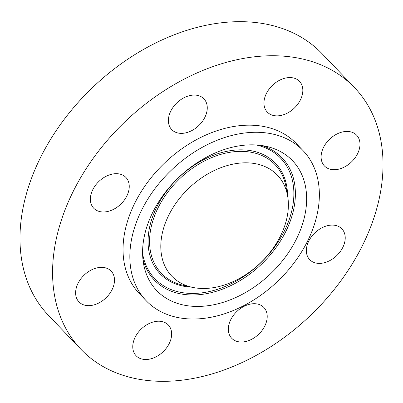 <?xml version="1.0" encoding="UTF-8"?>
<svg xmlns="http://www.w3.org/2000/svg" width="403" height="403" viewBox="0 0 403 403"><rect width="100%" height="100%" fill="white"/><g stroke="black" fill="none" stroke-linecap="round" stroke-linejoin="round"><path stroke-width="0.6" d="M192.639 184.781A73.064 51.755 136.3 0 0 192.075 287.274A73.064 51.755 136.3 0 0 256.565 266.519A73.064 51.755 136.3 0 0 287.611 195.878A73.064 51.755 136.3 0 0 192.639 184.781M265.703 278.201A93.954 66.55 136.3 0 0 266.428 146.4A93.954 66.55 136.3 0 0 183.501 173.094A93.954 66.55 136.3 0 0 143.584 263.925A93.954 66.55 136.3 0 0 265.703 278.201M129.942 252.53A108.563 76.897 136.3 0 0 146.158 300.698A108.563 76.897 136.3 0 0 250.318 302.038A108.563 76.897 136.3 0 0 319.262 198.765A108.563 76.897 136.3 0 0 303.046 150.601A108.563 76.897 136.3 0 0 198.886 149.256A108.563 76.897 136.3 0 0 129.942 252.53M303.046 150.601L296.245 143.488A108.563 76.897 136.3 0 0 192.08 142.148A108.563 76.897 136.3 0 0 123.137 245.422A108.563 76.897 136.3 0 0 139.352 293.585L146.158 300.698M382.85 171.668A189.289 134.083 136.3 0 0 354.575 87.683A189.289 134.083 136.3 0 0 172.958 85.34A189.289 134.083 136.3 0 0 52.748 265.411A189.289 134.083 136.3 0 0 81.023 349.391A189.289 134.083 136.3 0 0 262.64 351.733A189.289 134.083 136.3 0 0 382.85 171.668M108.921 211.172A22.271 15.772 136.3 0 0 126.774 196.12A22.271 15.772 136.3 0 0 125.902 177.436A22.271 15.772 136.3 0 0 110.704 174.484A22.271 15.772 136.3 0 0 92.856 189.536A22.271 15.772 136.3 0 0 93.723 208.225A22.271 15.772 136.3 0 0 108.921 211.172M81.96 277.43A22.271 15.772 136.3 0 0 78.968 301.897A22.271 15.772 136.3 0 0 108.16 295.57A22.271 15.772 136.3 0 0 111.152 271.108A22.271 15.772 136.3 0 0 81.96 277.43M132.789 345.875A22.271 15.772 136.3 0 0 136.113 355.753A22.271 15.772 136.3 0 0 157.482 356.03A22.271 15.772 136.3 0 0 171.623 334.848A22.271 15.772 136.3 0 0 168.298 324.964A22.271 15.772 136.3 0 0 146.929 324.692A22.271 15.772 136.3 0 0 132.789 345.875M233.413 339.729A22.271 15.772 136.3 0 0 259.809 333.12A22.271 15.772 136.3 0 0 263.864 307.464A22.271 15.772 136.3 0 0 262.136 305.988A22.271 15.772 136.3 0 0 235.74 312.597A22.271 15.772 136.3 0 0 231.685 338.253A22.271 15.772 136.3 0 0 233.413 339.729M324.894 262.59A22.271 15.772 136.3 0 0 342.746 247.538A22.271 15.772 136.3 0 0 341.88 228.854A22.271 15.772 136.3 0 0 326.677 225.902A22.271 15.772 136.3 0 0 308.829 240.954A22.271 15.772 136.3 0 0 309.695 259.643A22.271 15.772 136.3 0 0 324.894 262.59M353.643 159.648A22.271 15.772 136.3 0 0 356.63 135.181A22.271 15.772 136.3 0 0 327.443 141.503A22.271 15.772 136.3 0 0 324.45 165.971A22.271 15.772 136.3 0 0 353.643 159.648M302.814 91.199A22.271 15.772 136.3 0 0 299.484 81.32A22.271 15.772 136.3 0 0 278.12 81.043A22.271 15.772 136.3 0 0 263.975 102.231A22.271 15.772 136.3 0 0 267.305 112.11A22.271 15.772 136.3 0 0 288.669 112.387A22.271 15.772 136.3 0 0 302.814 91.199M202.185 97.345A22.271 15.772 136.3 0 0 175.789 103.954A22.271 15.772 136.3 0 0 171.733 129.61A22.271 15.772 136.3 0 0 173.466 131.086A22.271 15.772 136.3 0 0 199.858 124.477A22.271 15.772 136.3 0 0 203.918 98.821A22.271 15.772 136.3 0 0 202.185 97.345M354.575 87.683L321.977 53.609A189.289 134.083 136.3 0 0 140.36 51.267A189.289 134.083 136.3 0 0 20.15 231.332A189.289 134.083 136.3 0 0 48.425 315.317L81.023 349.391M192.075 287.274L183.209 285.284A78.625 55.695 -43.7 0 1 183.818 174.988A78.625 55.695 -43.7 0 1 286.009 186.932L287.611 195.878M191.687 287.188A79.895 56.596 -43.7 0 1 148.233 245.835A79.895 56.596 -43.7 0 1 182.851 173.849A79.895 56.596 -43.7 0 1 287.541 195.485M256.197 144.969A87.124 61.714 -43.7 0 1 255.91 267.27A87.124 61.714 -43.7 0 1 142.602 253.643M261.839 145.554A88.393 62.611 -43.7 0 1 256.877 268.408A88.393 62.611 -43.7 0 1 142.939 259.305"/></g></svg>
